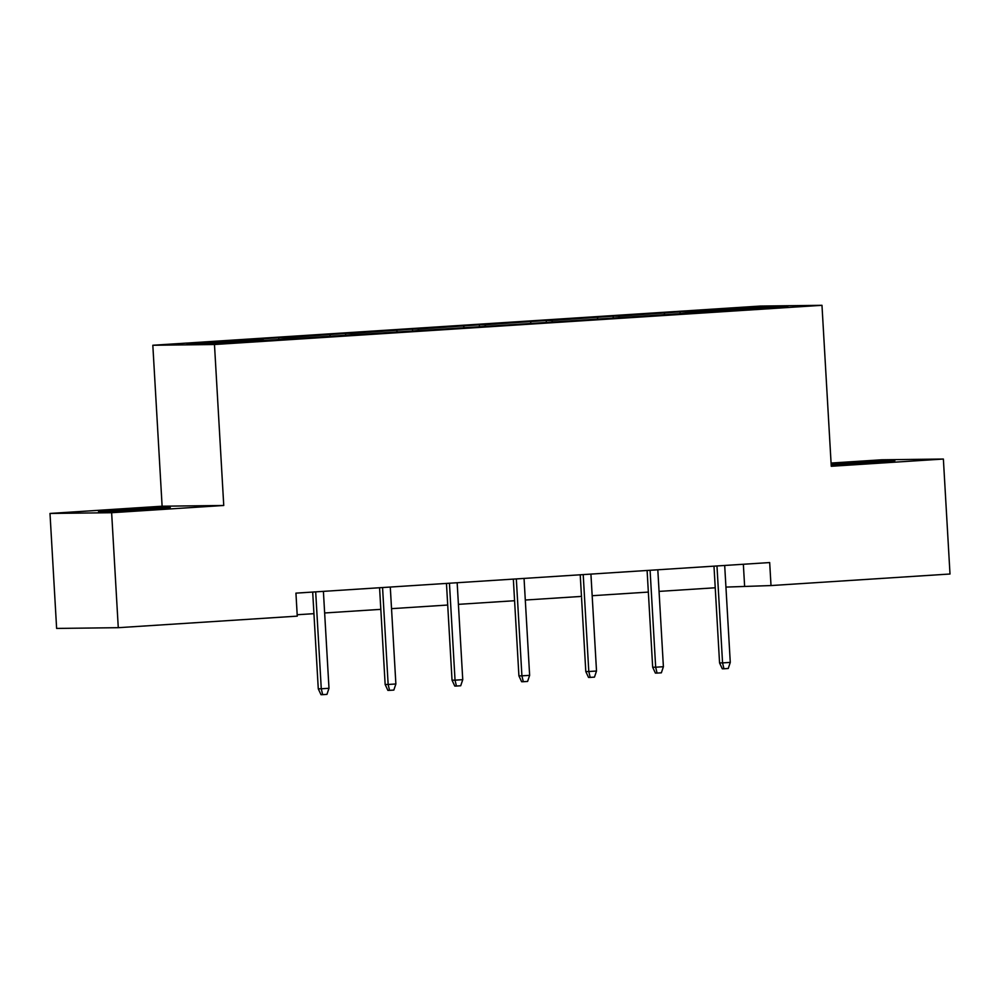 <?xml version="1.0" encoding="UTF-8"?>
<svg xmlns="http://www.w3.org/2000/svg" width="1000" height="1000" viewBox="0 0 1000 1000"><rect width="100%" height="100%" fill="white"/><g stroke="black" fill="none" stroke-linecap="round" stroke-linejoin="round"><path stroke-width="1.5" d="M147.4 509.462A35.938 0.637 -3.3 0 0 170.287 507.55A35.938 0.637 -3.3 0 0 121.412 509.775A35.938 0.637 -3.3 0 0 98.537 511.688A35.938 0.637 -3.3 0 0 147.4 509.462M831.175 464.875A35.938 0.637 -3.3 0 0 871.95 462.713A35.938 0.637 -3.3 0 0 894.837 460.8A35.938 0.637 -3.3 0 0 845.962 463.025A35.938 0.637 -3.3 0 0 831.137 464.075M50 513.45L111.638 512.712L223.75 505.475L162.113 506.213L50 513.45L56.625 628.425L118.275 627.688L297.262 616.138L295.938 593.138L769.675 562.562L771.012 585.562L950 574.012L943.375 459.038L881.725 459.787L831.075 463.05M162.113 506.213L152.825 345.262L760.337 306.062L821.975 305.312L214.475 344.513L152.825 345.262M111.638 512.712L118.275 627.688M263.45 340.425L262.875 339.087L257.3 339.15L278.738 337.762L278.837 339.438M686.175 313.15L685.6 311.8L761.488 306.913L787.812 306.588L516.862 324.375L213.312 343.663L187 343.975L262.875 339.087M284.887 339.05L284.312 337.7L278.738 337.762M284.312 337.7L345.613 333.45L345.712 335.125M351.763 334.725L351.2 333.387L345.613 333.45M351.2 333.387L412.5 329.137L412.6 330.8M418.65 330.412L418.075 329.075L412.5 329.137M418.075 329.075L479.375 324.825L479.475 326.488M485.525 326.1L484.963 324.75L479.375 324.825M484.963 324.75L546.263 320.5L546.362 322.175M552.413 321.788L551.838 320.438L546.263 320.5M551.838 320.438L613.138 316.188L613.237 317.863M619.288 317.462L618.725 316.125L613.138 316.188M618.725 316.125L680.025 311.875L680.125 313.538M685.6 311.8L680.025 311.875M330.325 336.112L329.762 334.762M397.212 331.8L396.65 330.45M464.087 327.488L463.525 326.138M530.975 323.162L530.413 321.825M597.85 318.85L597.288 317.5M664.737 314.538L664.175 313.188M223.75 505.475L214.475 344.513M821.975 305.312L831.263 466.275L943.375 459.038M725.938 587.087L771.012 585.562M297.188 614.75L313.938 613.675M324.65 612.975L380.825 609.35M391.525 608.663L447.7 605.037M458.413 604.35L514.587 600.725M525.288 600.037L581.462 596.413M592.175 595.712L648.35 592.087M659.05 591.4L715.225 587.775M743.35 564.263L744.6 585.875M760.8 308.337L761.488 306.913M713.988 566.163L719.562 662.925L722.562 662.9L716.975 565.975M730.275 662.4L728.238 668.487L723.95 668.775L722.562 662.9L730.275 662.4L724.688 565.475M723.95 668.775L722.288 668.787L719.562 662.925M647.1 570.475L652.675 667.25L655.675 667.212L650.088 570.288M663.4 666.712L661.363 672.812L657.075 673.088L655.675 667.212L663.4 666.712L657.812 569.788M657.075 673.088L655.4 673.1L652.675 667.25M580.225 574.788L585.8 671.562L588.8 671.525L583.212 574.6M596.512 671.025L594.475 677.125L590.188 677.4L588.8 671.525L596.512 671.025L590.925 574.1M590.188 677.4L588.525 677.425L585.8 671.562M513.337 579.113L518.913 675.875L521.912 675.837L516.325 578.913M529.637 675.35L527.6 681.438L523.312 681.712L521.912 675.837L529.637 675.35L524.05 578.413M523.312 681.712L521.638 681.737L518.913 675.875M446.463 583.425L452.038 680.188L455.037 680.163L449.45 583.237M462.75 679.663L460.712 685.763L456.425 686.038L455.037 680.163L462.75 679.663L457.163 582.737M456.425 686.038L454.762 686.05L452.038 680.188M379.575 587.737L385.15 684.513L388.15 684.475L382.562 587.55M395.875 683.975L393.837 690.075L389.55 690.35L388.15 684.475L395.875 683.975L390.288 587.05M389.55 690.35L387.875 690.375L385.15 684.513M312.688 592.062L318.275 688.825L321.275 688.787L315.688 591.862M328.988 688.288L326.95 694.388L322.663 694.663L321.275 688.787L328.988 688.288L323.4 591.362M322.663 694.663L321 694.688L318.275 688.825"/></g></svg>
